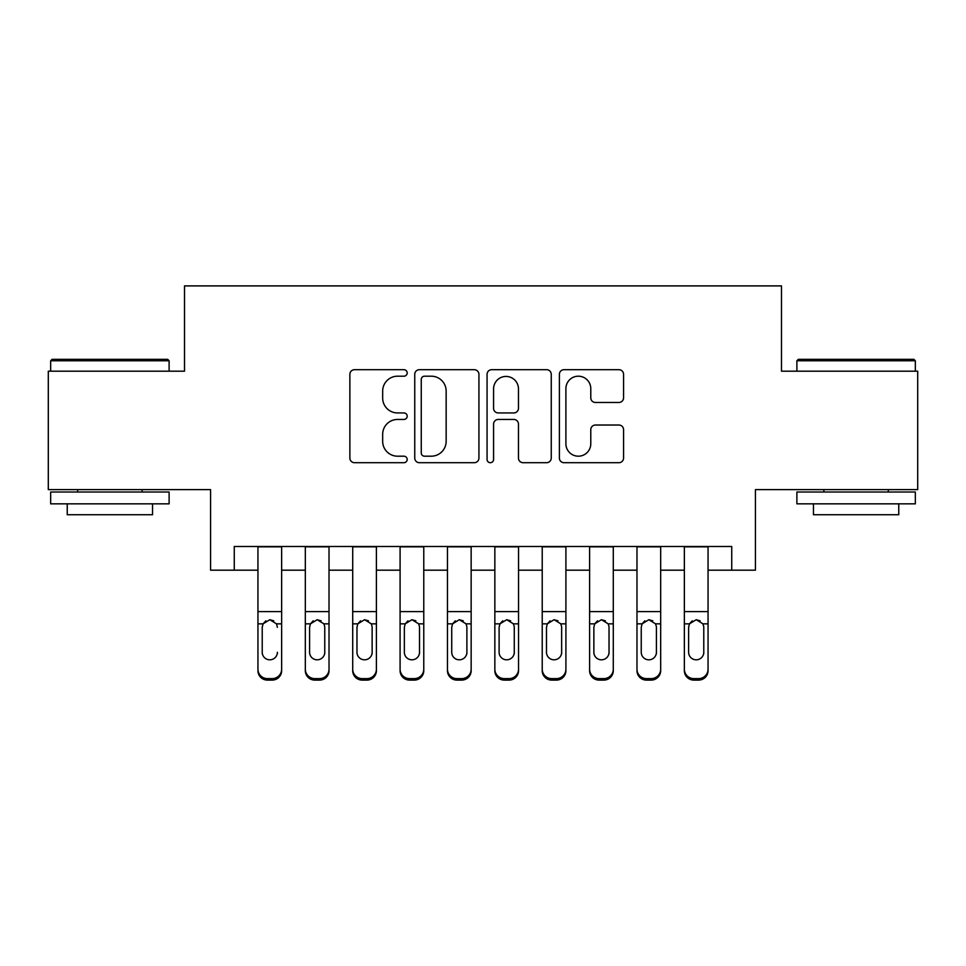 <?xml version="1.0" encoding="UTF-8"?>
<svg xmlns="http://www.w3.org/2000/svg" width="966" height="966" viewBox="0 0 966 966"><rect width="100%" height="100%" fill="white"/><g stroke="black" fill="none" stroke-linecap="round" stroke-linejoin="round"><path stroke-width="1.45" d="M407.193 372.948A3.26 3.26 0 0 0 403.945 369.688L354.534 369.688A4.649 4.649 0 0 0 349.873 374.337L349.873 458.053A4.649 4.649 0 0 0 354.534 462.702L403.945 462.702A3.26 3.26 0 0 0 407.193 459.442A3.26 3.26 0 0 0 403.945 456.194L397.545 456.194A14.876 14.876 0 0 1 382.669 441.305L382.669 434.338A14.876 14.876 0 0 1 397.545 419.449L403.945 419.449A3.26 3.26 0 0 0 407.193 416.201A3.26 3.26 0 0 0 403.945 412.941L397.545 412.941A14.876 14.876 0 0 1 382.669 398.064L382.669 391.085A14.876 14.876 0 0 1 397.545 376.197L403.945 376.197A3.26 3.26 0 0 0 407.193 372.948M618.916 402.472A4.649 4.649 0 0 0 623.565 397.823L623.565 374.337A4.649 4.649 0 0 0 618.916 369.688L564.035 369.688A4.649 4.649 0 0 0 559.386 374.337L559.386 458.053A4.649 4.649 0 0 0 564.035 462.702L618.916 462.702A4.649 4.649 0 0 0 623.565 458.053L623.565 429.677A4.649 4.649 0 0 0 618.916 425.028L595.43 425.028A4.649 4.649 0 0 0 590.781 429.677L590.781 443.756A12.437 12.437 0 0 1 578.332 456.194A12.437 12.437 0 0 1 565.895 443.756L565.895 388.646A12.437 12.437 0 0 1 578.332 376.197A12.437 12.437 0 0 1 590.781 388.646L590.781 397.823A4.649 4.649 0 0 0 595.43 402.472L618.916 402.472M234.267 570.182L234.267 546.49L731.733 546.49L731.733 570.182L755.424 570.182L755.424 489.629L917.7 489.629L917.7 371.185L781.482 371.185L781.482 285.9L184.518 285.9L184.518 371.185L48.3 371.185L48.3 489.629L210.576 489.629L210.576 570.182L257.946 570.182M478.931 374.337A4.649 4.649 0 0 0 474.282 369.688L419.401 369.688A4.649 4.649 0 0 0 414.752 374.337L414.752 458.053A4.649 4.649 0 0 0 419.401 462.702L474.282 462.702A4.649 4.649 0 0 0 478.931 458.053L478.931 374.337M491.718 369.688L546.599 369.688A4.649 4.649 0 0 1 551.248 374.337L551.248 458.053A4.649 4.649 0 0 1 546.599 462.702L523.113 462.702A4.649 4.649 0 0 1 518.464 458.053L518.464 424.098A4.649 4.649 0 0 0 513.815 419.449L498.227 419.449A4.649 4.649 0 0 0 493.578 424.098L493.578 459.442A3.26 3.26 0 0 1 490.33 462.702A3.26 3.26 0 0 1 487.069 459.442L487.069 374.337A4.649 4.649 0 0 1 491.718 369.688M281.637 570.182L305.328 570.182M329.02 570.182L352.711 570.182M376.402 570.182L400.093 570.182M423.772 570.182L447.463 570.182M471.154 570.182L494.846 570.182M518.537 570.182L542.228 570.182M565.907 570.182L589.598 570.182M613.289 570.182L636.98 570.182M660.672 570.182L684.363 570.182M708.054 570.182L731.733 570.182M424.521 376.197A3.26 3.26 0 0 0 421.261 379.457L421.261 452.933A3.26 3.26 0 0 0 424.521 456.194L431.259 456.194A14.876 14.876 0 0 0 446.147 441.305L446.147 391.085A14.876 14.876 0 0 0 431.259 376.197L424.521 376.197M518.464 388.875A12.437 12.437 0 0 0 506.015 376.438A12.437 12.437 0 0 0 493.578 388.875L493.578 408.292A4.649 4.649 0 0 0 498.227 412.941L513.815 412.941A4.649 4.649 0 0 0 518.464 408.292L518.464 388.875M257.946 546.49L257.946 669.209A9.479 9.406 -0 0 0 267.425 678.615L272.171 678.615A9.479 9.406 -0 0 0 281.637 669.209L281.637 670.694A9.479 9.406 180 0 1 272.171 680.1L272.171 678.615M281.637 625.328L281.637 670.694M277.375 653.777L277.375 652.292A7.583 7.523 180 0 1 269.792 659.814A7.583 7.523 180 0 0 277.375 652.292M262.221 653.777L262.221 652.292A7.583 7.523 180 0 0 269.792 659.814A7.583 7.523 180 0 1 262.221 652.292L262.221 626.753M265.843 620.824L263.054 623.843L262.221 627.332L263.054 623.843L269.792 619.713L276.542 623.843L277.375 627.332M273.752 620.824L269.792 619.713M281.637 546.49L281.637 669.209M267.425 678.615L267.425 680.1L272.171 680.1M267.425 680.1A9.479 9.406 180 0 1 257.946 670.694M52.092 359.34L167.698 359.34L169.11 360.765L50.667 360.765L52.092 359.34M109.895 503.841L50.667 503.841L50.667 492.008L169.11 492.008L169.11 503.841L109.895 503.841M152.531 503.841L152.531 514.745L67.246 514.745L67.246 503.841M798.302 359.34L913.908 359.34L915.333 360.765L796.89 360.765L798.302 359.34M856.105 503.841L796.89 503.841L796.89 492.008L915.333 492.008L915.333 503.841L856.105 503.841M898.754 503.841L898.754 514.745L813.469 514.745L813.469 503.841M329.02 625.328L329.02 670.694A9.479 9.406 180 0 1 319.541 680.1L319.541 678.615A9.479 9.406 -0 0 0 329.02 669.209L329.02 670.694M324.757 653.777L324.757 652.292A7.583 7.523 180 0 1 317.174 659.814A7.583 7.523 180 0 1 309.591 652.292L309.591 627.332L309.591 652.292A7.583 7.523 180 0 0 317.174 659.814M321.123 620.824L317.174 619.713L323.912 623.843L324.757 626.753M313.213 620.824L310.436 623.843L309.591 627.332L310.436 623.843L317.174 619.713M376.402 625.328L376.402 670.694A9.479 9.406 180 0 1 366.923 680.1L366.923 678.615A9.479 9.406 -0 0 0 376.402 669.209L376.402 670.694M372.139 653.777L372.139 652.292A7.583 7.523 180 0 1 364.556 659.814A7.583 7.523 180 0 1 356.973 652.292L356.973 627.332L356.973 652.292A7.583 7.523 180 0 0 364.556 659.814M368.493 620.824L364.556 619.713L371.294 623.843L372.139 626.753M360.596 620.824L357.806 623.843L356.973 627.332L357.806 623.843L364.556 619.713M423.772 625.328L423.772 670.694A9.479 9.406 180 0 1 414.305 680.1L414.305 678.615A9.479 9.406 -0 0 0 423.772 669.209L423.772 670.694M419.51 653.777L419.51 652.292A7.583 7.523 180 0 1 411.927 659.814A7.583 7.523 180 0 1 404.356 652.292L404.356 627.332L404.356 652.292A7.583 7.523 180 0 0 411.927 659.814M415.875 620.824L411.927 619.713L418.676 623.843L419.51 626.753M407.978 620.824L405.189 623.843L404.356 627.332L405.189 623.843L411.927 619.713M471.154 625.328L471.154 670.694A9.479 9.406 180 0 1 461.676 680.1L461.676 678.615A9.479 9.406 -0 0 0 471.154 669.209L471.154 670.694M466.892 653.777L466.892 652.292A7.583 7.523 180 0 1 459.309 659.814A7.583 7.523 180 0 1 451.726 652.292L451.726 627.332L451.726 652.292A7.583 7.523 180 0 0 459.309 659.814M463.257 620.824L459.309 619.713L466.047 623.843L466.892 626.753M455.36 620.824L452.571 623.843L451.726 627.332L452.571 623.843L459.309 619.713M329.02 546.49L329.02 669.209M314.807 678.615L314.807 680.1A9.479 9.406 180 0 1 305.328 670.694L305.328 669.209A9.479 9.406 -0 0 0 314.807 678.615L319.541 678.615M305.328 546.49L305.328 669.209M314.807 680.1L319.541 680.1M324.757 627.332L324.757 652.292M376.402 546.49L376.402 669.209M362.19 678.615L362.19 680.1A9.479 9.406 180 0 1 352.711 670.694L352.711 669.209A9.479 9.406 -0 0 0 362.19 678.615L366.923 678.615M352.711 546.49L352.711 669.209M362.19 680.1L366.923 680.1M372.139 627.332L372.139 652.292M423.772 546.49L423.772 669.209M409.56 678.615L409.56 680.1A9.479 9.406 180 0 1 400.093 670.694L400.093 669.209A9.479 9.406 -0 0 0 409.56 678.615L414.305 678.615M400.093 546.49L400.093 669.209M409.56 680.1L414.305 680.1M419.51 627.332L419.51 652.292M471.154 546.49L471.154 669.209M456.942 678.615L456.942 680.1A9.479 9.406 180 0 1 447.463 670.694L447.463 669.209A9.479 9.406 -0 0 0 456.942 678.615L461.676 678.615M447.463 546.49L447.463 669.209M456.942 680.1L461.676 680.1M466.892 627.332L466.892 652.292M518.537 625.328L518.537 670.694A9.479 9.406 180 0 1 509.058 680.1L509.058 678.615A9.479 9.406 -0 0 0 518.537 669.209L518.537 670.694M514.274 653.777L514.274 652.292A7.583 7.523 180 0 1 506.691 659.814A7.583 7.523 180 0 1 499.108 652.292L499.108 627.332L499.108 652.292A7.583 7.523 180 0 0 506.691 659.814M510.64 620.824L506.691 619.713L513.429 623.843L514.274 626.753M502.731 620.824L499.953 623.843L499.108 627.332L499.953 623.843L506.691 619.713M518.537 546.49L518.537 669.209M504.324 678.615L504.324 680.1A9.479 9.406 180 0 1 494.846 670.694L494.846 669.209A9.479 9.406 -0 0 0 504.324 678.615L509.058 678.615M494.846 546.49L494.846 669.209M504.324 680.1L509.058 680.1M514.274 627.332L514.274 652.292M565.907 625.328L565.907 670.694A9.479 9.406 180 0 1 556.44 680.1L556.44 678.615A9.479 9.406 -0 0 0 565.907 669.209L565.907 670.694M561.644 653.777L561.644 652.292A7.583 7.523 180 0 1 554.073 659.814A7.583 7.523 180 0 1 546.49 652.292L546.49 627.332L546.49 652.292A7.583 7.523 180 0 0 554.073 659.814M558.01 620.824L554.073 619.713L560.811 623.843L561.644 626.753M550.113 620.824L547.324 623.843L546.49 627.332L547.324 623.843L554.073 619.713M565.907 546.49L565.907 669.209M551.695 678.615L551.695 680.1A9.479 9.406 180 0 1 542.228 670.694L542.228 669.209A9.479 9.406 -0 0 0 551.695 678.615L556.44 678.615M542.228 546.49L542.228 669.209M551.695 680.1L556.44 680.1M561.644 627.332L561.644 652.292M613.289 625.328L613.289 670.694A9.479 9.406 180 0 1 603.81 680.1L603.81 678.615A9.479 9.406 -0 0 0 613.289 669.209L613.289 670.694M609.027 653.777L609.027 652.292A7.583 7.523 180 0 1 601.444 659.814A7.583 7.523 180 0 1 593.861 652.292L593.861 627.332L593.861 652.292A7.583 7.523 180 0 0 601.444 659.814M605.392 620.824L601.444 619.713L608.194 623.843L609.027 626.753M597.495 620.824L594.706 623.843L593.861 627.332L594.706 623.843L601.444 619.713M613.289 546.49L613.289 669.209M599.077 678.615L599.077 680.1A9.479 9.406 180 0 1 589.598 670.694L589.598 669.209A9.479 9.406 -0 0 0 599.077 678.615L603.81 678.615M589.598 546.49L589.598 669.209M599.077 680.1L603.81 680.1M609.027 627.332L609.027 652.292M660.672 625.328L660.672 670.694A9.479 9.406 180 0 1 651.193 680.1L651.193 678.615A9.479 9.406 -0 0 0 660.672 669.209L660.672 670.694M656.409 653.777L656.409 652.292A7.583 7.523 180 0 1 648.826 659.814A7.583 7.523 180 0 1 641.243 652.292L641.243 627.332L641.243 652.292A7.583 7.523 180 0 0 648.826 659.814M652.774 620.824L648.826 619.713L655.564 623.843L656.409 626.753M644.865 620.824L642.088 623.843L641.243 627.332L642.088 623.843L648.826 619.713M660.672 546.49L660.672 669.209M646.459 678.615L646.459 680.1A9.479 9.406 180 0 1 636.98 670.694L636.98 669.209A9.479 9.406 -0 0 0 646.459 678.615L651.193 678.615M636.98 546.49L636.98 669.209M646.459 680.1L651.193 680.1M656.409 627.332L656.409 652.292M708.054 625.328L708.054 670.694A9.479 9.406 180 0 1 698.575 680.1L698.575 678.615A9.479 9.406 -0 0 0 708.054 669.209L708.054 670.694M703.779 653.777L703.779 652.292A7.583 7.523 180 0 1 696.208 659.814A7.583 7.523 180 0 1 688.625 652.292L688.625 627.332L688.625 652.292A7.583 7.523 180 0 0 696.208 659.814M700.145 620.824L696.208 619.713L702.946 623.843L703.779 626.753M692.248 620.824L689.458 623.843L688.625 627.332L689.458 623.843L696.208 619.713M708.054 546.49L708.054 669.209M693.83 678.615L693.83 680.1A9.479 9.406 180 0 1 684.363 670.694L684.363 669.209A9.479 9.406 -0 0 0 693.83 678.615L698.575 678.615M684.363 546.49L684.363 669.209M693.83 680.1L698.575 680.1M703.779 627.332L703.779 652.292M276.542 623.843L281.637 623.843M257.946 623.843L263.054 623.843M257.946 611.587L281.637 611.587M257.946 546.828L281.637 546.828M323.912 623.843L329.02 623.843M305.328 623.843L310.436 623.843M305.328 611.587L329.02 611.587M305.328 546.828L329.02 546.828M371.294 623.843L376.402 623.843M352.711 623.843L357.806 623.843M352.711 611.587L376.402 611.587M352.711 546.828L376.402 546.828M418.676 623.843L423.772 623.843M400.093 623.843L405.189 623.843M400.093 611.587L423.772 611.587M400.093 546.828L423.772 546.828M466.047 623.843L471.154 623.843M447.463 623.843L452.571 623.843M447.463 611.587L471.154 611.587M447.463 546.828L471.154 546.828M513.429 623.843L518.537 623.843M494.846 623.843L499.953 623.843M494.846 611.587L518.537 611.587M494.846 546.828L518.537 546.828M560.811 623.843L565.907 623.843M542.228 623.843L547.324 623.843M542.228 611.587L565.907 611.587M542.228 546.828L565.907 546.828M608.194 623.843L613.289 623.843M589.598 623.843L594.706 623.843M589.598 611.587L613.289 611.587M589.598 546.828L613.289 546.828M655.564 623.843L660.672 623.843M636.98 623.843L642.088 623.843M636.98 611.587L660.672 611.587M636.98 546.828L660.672 546.828M702.946 623.843L708.054 623.843M684.363 623.843L689.458 623.843M684.363 611.587L708.054 611.587M684.363 546.828L708.054 546.828M50.667 371.185L50.667 360.765M77.678 492.008L77.678 489.629M142.111 492.008L142.111 489.629M169.11 371.185L169.11 360.765M796.89 371.185L796.89 360.765M823.889 492.008L823.889 489.629M888.322 492.008L888.322 489.629M915.333 371.185L915.333 360.765"/></g></svg>
